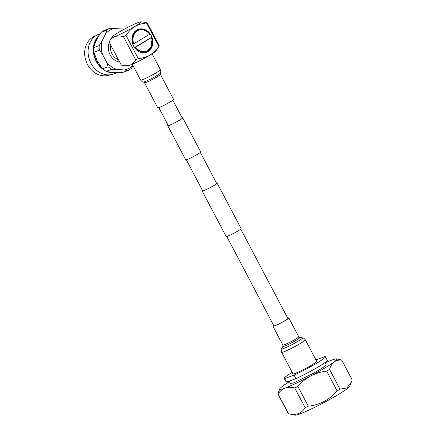 <?xml version="1.0" encoding="UTF-8"?>
<svg xmlns="http://www.w3.org/2000/svg" width="437" height="437" viewBox="0 0 437 437"><rect width="100%" height="100%" fill="white"/><g stroke="black" fill="none" stroke-linecap="round" stroke-linejoin="round"><path stroke-width="0.66" d="M289.179 381.119L290.452 383.539L293.664 382.883L314.045 372.969L323.036 367.528L326.128 364.731L324.991 362.579M289.447 381.627A32.229 2.753 -27.8 0 0 282.417 386.319A32.229 2.753 -27.8 0 0 279.795 388.826L277.834 393.819A36.129 3.086 -27.8 0 0 277.845 393.852A36.129 3.086 -27.8 0 0 278.14 394.037L288.54 413.773L295.051 415.15A31 2.649 -27.8 0 0 299.722 413.986A31 2.649 -27.8 0 0 329.711 399.484A31 2.649 -27.8 0 0 349.611 386.384L352.178 379.922L341.778 360.192A36.129 3.086 -27.8 0 0 341.761 360.154A36.129 3.086 -27.8 0 0 341.472 359.968L336.512 358.919A32.229 2.753 -27.8 0 0 331.656 360.132A32.229 2.753 -27.8 0 0 325.123 362.819M277.845 393.852L288.251 413.588A36.129 3.086 152.2 0 0 288.54 413.773C292.178 414.637 295.45 414.582 298.351 413.61C301.175 412.484 303.431 410.512 305.124 407.688L294.724 387.958A36.129 3.086 -27.8 0 0 297.897 386.455L308.303 406.192C319.84 404.897 329.438 399.795 337.096 390.875L326.696 371.144A36.129 3.086 -27.8 0 0 329.564 369.423L339.97 389.154L346.863 387.919L351.435 381.976M341.761 360.154L352.162 379.89A36.129 3.086 152.2 0 1 352.178 379.922M339.97 389.154A36.129 3.086 152.2 0 1 337.096 390.875M308.303 406.192A36.129 3.086 152.2 0 1 305.124 407.688M295.931 378.644L286.541 382.091L284.673 378.546L294.063 375.099L295.931 378.644A23.237 1.983 -27.8 0 0 317.142 367.583A23.237 1.983 -27.8 0 0 327.247 360.274L325.379 356.729A23.237 1.983 -27.8 0 0 324.981 356.587L315.946 359.902M292.211 372.384A23.237 1.983 -27.8 0 0 284.274 378.404L286.142 381.949A23.237 1.983 -27.8 0 0 286.541 382.091M294.063 375.099A23.237 1.983 -27.8 0 0 315.274 364.037A23.237 1.983 -27.8 0 0 325.379 356.729M284.274 378.404A23.237 1.983 -27.8 0 0 284.673 378.546M341.778 360.192C338.839 359.831 336.299 360.41 334.152 361.923C332.087 363.595 330.558 366.097 329.564 369.423M326.696 371.144C321.091 371.761 315.787 373.351 310.778 375.918C305.851 378.639 301.557 382.151 297.897 386.455M294.724 387.958C291.086 387.089 287.814 387.144 284.908 388.116C282.089 389.241 279.833 391.219 278.14 394.037M279.795 388.826A32.229 2.753 -27.8 0 0 284.908 388.116A32.229 2.753 -27.8 0 0 310.778 375.918A32.229 2.753 -27.8 0 0 334.152 361.923A32.229 2.753 -27.8 0 0 336.512 358.919M137.415 30.912A11.149 9.374 69.9 0 0 133.733 43.798L149.656 34.266A11.149 9.374 69.9 0 0 137.415 30.912M133.733 43.798L133.372 43.984C131.559 38.117 132.728 33.638 136.879 30.53C141.588 28.143 145.909 29.317 149.842 34.059L149.656 34.266M145.69 52.555C150.809 50.206 152.895 45.841 151.95 39.456L151.186 46.737L146.428 51.238L144.773 51.648C141.091 52.079 137.917 50.643 135.246 47.354L134.066 47.923M150.994 37.669L151.65 37.456C152.874 40.925 152.819 44.23 151.492 47.36M132.755 44.246L133.252 43.984L132.575 37.795M146.324 51.276L140.217 51.249L135.099 47.371M151.65 37.456L135.53 47.207A11.149 9.374 69.9 0 0 147.772 50.566A11.149 9.374 69.9 0 0 151.453 37.675M135.53 47.207L135.246 47.354M134.459 47.562L150.962 37.68M95.801 35.758L95.397 35.905A20.79 17.485 69.9 0 0 87.482 64.452A20.79 17.485 69.9 0 0 109.72 74.94L110.119 74.793M117.509 72.558L113.675 73.962A21.233 17.857 -110.1 0 1 90.967 63.245A21.233 17.857 -110.1 0 1 99.052 34.091L100.237 33.66M104.94 70.581A21.233 17.857 -110.1 0 1 96.184 61.333A21.233 17.857 -110.1 0 1 99.21 35.271M133.569 46.093A12.17 10.237 69.9 0 0 146.586 52.238A12.17 10.237 69.9 0 0 151.224 35.528A12.17 10.237 69.9 0 0 138.207 29.383A12.17 10.237 69.9 0 0 133.569 46.093M106.53 62.038L108.097 66.768L102.591 68.784L97.205 60.907L93.889 52.276L99.39 50.255L102.509 54.412L106.53 62.038A21.391 17.988 69.9 0 0 116.826 69.39L124.272 69.947A21.391 17.988 69.9 0 0 132.881 65.419M124.365 29.142L110.048 28.274A22.948 19.299 69.9 0 0 106.617 30.322L105.399 34.157L101.974 41.22L99.204 45.623L93.698 47.644A22.948 19.299 69.9 0 0 93.889 52.276M93.698 47.644C94.807 43.05 97.276 37.953 101.111 32.343L106.617 30.322M110.048 28.274L104.541 30.29A22.948 19.299 69.9 0 0 101.111 32.343M98.385 36.626A20.845 17.529 69.9 0 0 93.753 47.42M93.671 48.398A20.845 17.529 69.9 0 0 96.468 61.164A20.845 17.529 69.9 0 0 102.083 68.172M98.396 36.61A20.85 17.535 69.9 0 0 93.747 47.453M93.676 48.283A20.85 17.535 69.9 0 0 96.462 61.164A20.85 17.535 69.9 0 0 102.1 68.188M108.709 71.837A20.845 17.529 69.9 0 0 115.428 72.482M108.682 71.832A20.85 17.535 69.9 0 0 115.455 72.487M124.272 69.947L127.828 70.559A22.948 19.299 69.9 0 0 131.258 68.505L133.05 65.736M127.828 70.559L122.327 72.58C115.608 72.673 110.233 72.269 106.207 71.368L111.714 69.346L116.826 69.39M102.591 68.784A22.948 19.299 69.9 0 0 106.207 71.368M108.097 66.768A22.948 19.299 69.9 0 0 111.714 69.346M99.204 45.623A22.948 19.299 69.9 0 0 99.39 50.255M115.155 28.312A21.391 17.988 69.9 0 0 105.399 34.157M123.971 29.355A21.391 17.988 69.9 0 0 122.606 28.875M101.974 41.22A21.391 17.988 69.9 0 0 102.509 54.412M125.851 65.769L127.582 65.823A16.24 1.387 -27.8 0 0 129.915 65.206A16.24 1.387 -27.8 0 0 149.946 55.128C146.335 57.11 142.435 58.258 138.234 58.574L135.689 59.853C134.246 62.376 132.318 64.163 129.915 65.206L125.851 65.769L121.284 65.14L109.042 41.925L112.293 36.834A16.24 1.387 -27.8 0 0 114.816 36.577C117.367 35.801 120.246 35.823 123.447 36.637L125.993 35.359C128.429 31.704 131.384 28.749 134.847 26.499C138.48 24.505 142.386 23.358 146.559 23.046L147.007 22.533L159.248 45.754L155.998 50.845A16.24 1.387 152.2 0 1 149.946 55.128C153.431 52.855 156.38 49.9 158.8 46.262L146.559 23.046M125.993 35.359L138.234 58.574M135.689 59.853L123.447 36.637M109.042 41.925C110.474 39.412 112.396 37.626 114.816 36.577A16.24 1.387 -27.8 0 0 134.847 26.499A16.24 1.387 -27.8 0 0 140.709 21.85A16.24 1.387 -27.8 0 0 138.376 22.473A16.24 1.387 -27.8 0 0 118.345 32.551A16.24 1.387 -27.8 0 0 112.293 36.834M140.709 21.85L147.007 22.533M159.248 45.754L158.8 46.262M117.242 72.547A21.233 17.857 -110.1 0 1 106.71 71.471M202.653 190.75A7.942 0.677 -27.8 0 0 202.659 190.811A7.942 0.677 -27.8 0 0 203.921 190.554A7.942 0.677 -27.8 0 0 211.945 186.648A7.942 0.677 -27.8 0 0 216.708 183.403A7.942 0.677 -27.8 0 0 216.659 183.365M202.56 190.576A8.456 0.721 -27.8 0 0 202.2 191.051A8.456 0.721 -27.8 0 0 203.549 190.778A8.456 0.721 -27.8 0 0 212.092 186.621A8.456 0.721 -27.8 0 0 217.162 183.163A8.456 0.721 -27.8 0 0 216.566 183.19M202.2 191.051L226.164 236.499A8.456 0.721 -27.8 0 0 227.513 236.226A8.456 0.721 -27.8 0 0 236.056 232.069A8.456 0.721 -27.8 0 0 241.126 228.611L217.162 183.163M287.841 318.376A7.942 0.677 152.2 0 1 287.89 318.415A7.942 0.677 152.2 0 1 283.132 321.659A7.942 0.677 152.2 0 1 275.108 325.565A7.942 0.677 152.2 0 1 273.841 325.822A7.942 0.677 152.2 0 1 273.835 325.762M287.699 318.109A8.975 0.765 152.2 0 1 288.802 317.934A8.975 0.765 152.2 0 1 283.427 321.599A8.975 0.765 152.2 0 1 274.36 326.013A8.975 0.765 152.2 0 1 272.928 326.302A8.975 0.765 152.2 0 1 273.693 325.489M305.332 339.773L316.688 361.312A13.405 1.147 152.2 0 1 308.653 366.79A13.405 1.147 152.2 0 1 295.106 373.389A13.405 1.147 152.2 0 1 292.965 373.821L281.608 352.277C280.729 348.349 281.679 349.567 281.619 348.802A11.87 1.016 -27.8 0 0 283.487 348.573A11.87 1.016 -27.8 0 0 296.084 342.395A11.87 1.016 -27.8 0 0 302.459 337.817C303.054 338.298 302.584 336.823 305.332 339.773A13.405 1.147 152.2 0 1 297.297 345.252A13.405 1.147 152.2 0 1 283.744 351.845A13.405 1.147 152.2 0 1 281.608 352.277M144.532 82.779L157.719 107.786A8.975 0.765 -27.8 0 0 159.144 107.497A8.975 0.765 -27.8 0 0 168.212 103.083A8.975 0.765 -27.8 0 0 173.593 99.418L160.406 74.405A8.975 0.765 152.2 0 1 155.026 78.076A8.975 0.765 152.2 0 1 145.963 82.489A8.975 0.765 152.2 0 1 144.532 82.779L143.473 82.025A9.63 0.825 -27.8 0 0 143.473 82.025A9.63 0.825 -27.8 0 0 144.893 81.659A9.63 0.825 -27.8 0 0 154.13 77.196A9.63 0.825 -27.8 0 0 160.384 73.105A9.63 0.825 -27.8 0 0 160.384 73.099A9.641 0.825 152.2 0 1 154.124 77.191A9.641 0.825 152.2 0 1 144.882 81.653A9.641 0.825 152.2 0 1 143.456 82.019L143.473 82.025M168.212 125.424A7.942 0.677 -27.8 0 0 168.212 125.485A7.942 0.677 -27.8 0 0 170.741 124.72A7.942 0.677 -27.8 0 0 178.367 120.831A7.942 0.677 -27.8 0 0 182.262 118.077A7.942 0.677 -27.8 0 0 182.218 118.039M168.119 125.244A8.456 0.721 -27.8 0 0 167.759 125.725A8.456 0.721 -27.8 0 0 170.452 124.911A8.456 0.721 -27.8 0 0 178.569 120.77A8.456 0.721 -27.8 0 0 182.721 117.837A8.456 0.721 -27.8 0 0 182.12 117.864M167.759 125.725L185.73 159.811A8.456 0.721 -27.8 0 0 188.423 158.997A8.456 0.721 -27.8 0 0 196.541 154.856A8.456 0.721 -27.8 0 0 200.692 151.923L182.721 117.837M119.645 62.027A13.219 11.116 -110.1 0 1 110.124 54.871A13.219 11.116 -110.1 0 1 109.337 42.487M110.698 45.06A11.673 9.816 69.9 0 0 112.036 53.909A11.673 9.816 69.9 0 0 118.432 59.732M272.928 326.302L282.843 345.104A8.975 0.765 -27.8 0 0 284.274 344.815A8.975 0.765 -27.8 0 0 293.342 340.407A8.975 0.765 -27.8 0 0 298.717 336.736L299.777 337.49A9.63 0.825 152.2 0 1 294.604 341.204A9.63 0.825 152.2 0 1 284.383 346.219A9.63 0.825 152.2 0 1 282.865 346.41L281.619 348.802M132.269 64.255L140.61 80.08A11.182 0.956 -27.8 0 0 142.391 79.72A11.182 0.956 -27.8 0 0 153.693 74.219A11.182 0.956 -27.8 0 0 160.395 69.647C161.286 73.858 160.363 72.012 160.39 73.094L160.406 74.405M287.89 318.475L240.765 229.086M216.708 183.464L200.332 152.398M182.267 118.137L172.823 100.226M273.89 325.855L226.759 236.472M202.708 190.849L186.326 159.784M168.261 125.523L158.822 107.611M282.843 345.104L282.865 346.41M288.802 317.934L298.717 336.736M299.777 337.49L302.459 337.817M160.395 69.647L152.054 53.827M140.61 80.08C143.582 83.194 142.582 81.386 143.456 82.019"/></g></svg>
